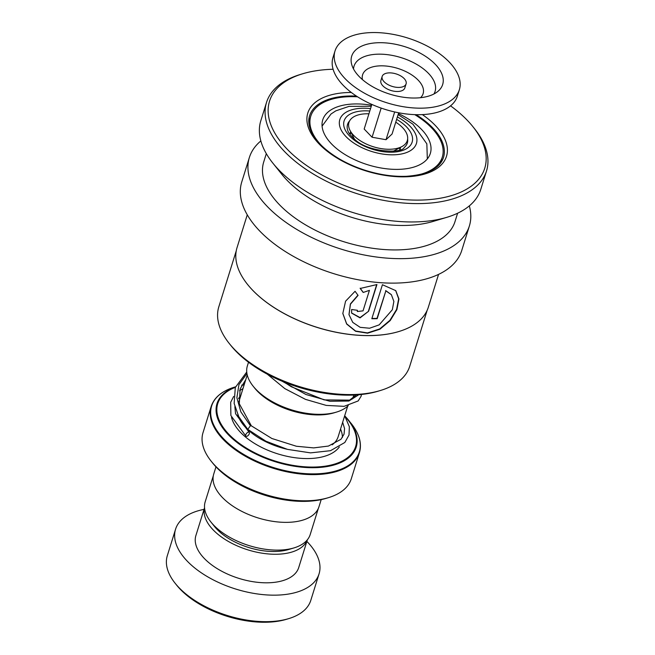 <?xml version="1.0" encoding="UTF-8"?>
<svg xmlns="http://www.w3.org/2000/svg" width="655" height="655" viewBox="0 0 655 655"><rect width="100%" height="100%" fill="white"/><g stroke="black" fill="none" stroke-linecap="round" stroke-linejoin="round"><path stroke-width="0.98" d="M318.355 508.378L310.208 534.537A55.004 28.738 -162.7 0 1 293.956 547.916L288.568 549.537A49.092 25.651 -162.7 0 1 220.833 532.883A49.092 25.651 -162.7 0 1 214.488 526.464L210.967 522.068A55.004 28.738 -162.7 0 1 205.187 501.82L213.333 475.669M293.956 547.916A55.004 28.738 -162.7 0 1 218.074 529.265A55.004 28.738 -162.7 0 1 210.967 522.068M350.769 131.901A26.298 13.739 17.3 0 0 349.901 133.735A26.298 13.739 17.3 0 0 349.77 134.193M351.195 132.744A26.298 13.739 17.3 0 0 349.909 134.373M353.765 138.492A21.287 11.127 -162.7 0 1 353.856 137.968M369.797 111.014A35.624 18.61 17.3 0 0 352.464 138.704A35.624 18.61 17.3 0 0 401.122 150.928A35.624 18.61 17.3 0 0 403.799 124.352A35.624 18.61 17.3 0 0 396.635 119.374M336.375 412.126L334.091 412.814A52.637 27.502 -162.7 0 1 261.46 394.957A52.637 27.502 -162.7 0 1 254.656 388.071L253.166 386.204A55.143 28.812 17.3 0 0 260.289 393.418A55.143 28.812 17.3 0 0 336.375 412.126A55.143 28.812 17.3 0 0 348.231 405.691M352.627 398.838A55.143 28.812 17.3 0 0 352.668 398.707L353.806 395.047M328.343 497.685L326.059 498.373A75.137 39.259 -162.7 0 1 222.389 472.885A75.137 39.259 -162.7 0 1 212.678 463.06L211.188 461.202A77.642 40.569 17.3 0 0 221.218 471.354A77.642 40.569 17.3 0 0 328.343 497.685A77.642 40.569 17.3 0 0 351.285 478.797L359.439 452.63A77.642 40.569 -162.7 0 1 306.393 474.441A77.642 40.569 -162.7 0 1 229.373 445.187A77.642 40.569 -162.7 0 1 211.18 406.452L203.025 432.619A77.642 40.569 17.3 0 0 211.188 461.202M321.196 499.618L318.969 506.757A55.102 28.787 -162.7 0 1 281.331 522.231A55.102 28.787 -162.7 0 1 226.663 501.468A55.102 28.787 -162.7 0 1 213.751 473.983L215.978 466.843M248.507 362.248L247.369 365.908A55.143 28.812 17.3 0 0 253.166 386.204M399.959 149.823A26.298 13.739 17.3 0 0 400.115 149.373A26.298 13.739 17.3 0 0 400.442 147.367M394.449 150.617A21.287 11.127 -162.7 0 1 394.228 151.092M399.738 149.897A26.298 13.739 17.3 0 0 399.607 147.817M288.593 618.664L286.3 619.352A72.631 37.949 -162.7 0 1 186.094 594.715A72.631 37.949 -162.7 0 1 176.703 585.218L175.213 583.351A75.137 39.259 17.3 0 0 184.923 593.176A75.137 39.259 17.3 0 0 288.593 618.664A75.137 39.259 17.3 0 0 310.789 600.381L319.05 573.878A75.137 39.259 17.3 0 0 306.868 541.407M204.556 507.822A53.849 28.132 17.3 0 0 217.403 533.841A53.849 28.132 17.3 0 0 270.048 554.081A53.849 28.132 17.3 0 0 307.326 539.835M204.548 507.756L195.902 535.52A53.849 28.132 17.3 0 0 208.511 562.383A53.849 28.132 17.3 0 0 261.935 582.68A53.849 28.132 17.3 0 0 298.721 567.549L307.375 539.777M204.041 509.377A75.137 39.259 17.3 0 0 175.573 529.191A75.137 39.259 17.3 0 0 193.176 566.673A75.137 39.259 17.3 0 0 267.715 594.986A75.137 39.259 17.3 0 0 319.05 573.878M175.573 529.191L167.32 555.694A75.137 39.259 17.3 0 0 175.213 583.351M427.175 310.273L409.743 366.243A99.986 52.236 -162.7 0 1 380.195 390.568L377.91 391.256A97.48 50.934 -162.7 0 1 230.822 345.439L229.332 343.58A99.986 52.236 -162.7 0 1 221.971 332.257A99.986 52.236 -162.7 0 1 218.827 306.777L236.258 250.808M380.195 390.568A99.986 52.236 -162.7 0 1 229.332 343.58M398.658 331.577A99.986 52.236 -162.7 0 1 398.567 331.61A99.986 52.236 -162.7 0 1 247.696 284.614A99.986 52.236 -162.7 0 1 247.631 284.54M438.563 274.388L428.345 307.179A100.182 52.343 -162.7 0 1 398.748 331.553A100.182 52.343 -162.7 0 1 247.574 284.466A100.182 52.343 -162.7 0 1 240.205 273.127A100.182 52.343 -162.7 0 1 237.053 247.59L247.262 214.807M355.067 291.287L345.578 301.202L342.819 313.483L346.659 324.029L355.624 331.291L367.602 333.198L379.933 329.219L390.233 320.557L396.905 309.61L398.944 298.975L395.784 290.648L382.422 284.72L371.827 318.723A100.182 52.343 -162.7 0 0 377.19 318.682L385.86 290.853L391.395 294.725L393.876 301.439L392.337 309.741L379.171 324.872L369.584 328.229L360.152 327.328L352.758 322.383L349.009 314.67L350.458 304.19L358.08 295.389L355.067 291.287M363.197 292.466L369.428 290.345L363.034 310.863L357.352 311.493L357.368 310.273A100.182 52.343 -162.7 0 1 351.637 309.488L351.62 313.106L360.053 317.888L368.618 311.24L376.936 284.548L360.209 288.47L363.197 292.466L369.428 290.345M469.324 205.867A115.206 60.194 -162.7 0 1 469.365 226.008A115.206 60.194 -162.7 0 1 367.258 255.565A115.206 60.194 -162.7 0 1 253.002 186.855A115.206 60.194 -162.7 0 1 249.375 157.487A115.206 60.194 -162.7 0 1 260.846 140.931M469.365 226.008L461.75 250.48A115.206 60.194 -162.7 0 1 359.636 280.029A115.206 60.194 -162.7 0 1 245.379 211.319A115.206 60.194 -162.7 0 1 241.752 181.959L249.375 157.487M450.55 105.84A112.701 58.885 -162.7 0 1 472.918 126.693L474.408 128.552A115.206 60.194 -162.7 0 1 482.882 141.595A115.206 60.194 -162.7 0 1 486.518 170.963L480.803 189.311A115.206 60.194 -162.7 0 1 446.759 217.345L433.037 221.456A100.182 52.343 -162.7 0 1 281.863 174.369L272.906 163.193A115.206 60.194 -162.7 0 1 264.432 150.151A115.206 60.194 -162.7 0 1 260.805 120.79L266.519 102.442A115.206 60.194 -162.7 0 1 300.563 74.408L302.847 73.72A112.701 58.885 -162.7 0 1 333.1 69.258M457.616 213.227L455.02 221.546A100.182 52.343 -162.7 0 1 366.227 247.238A100.182 52.343 -162.7 0 1 266.88 187.494A100.182 52.343 -162.7 0 1 263.719 161.957L266.315 153.638M446.759 217.345A115.206 60.194 -162.7 0 1 272.906 163.193M486.518 170.963A115.206 60.194 -162.7 0 1 384.403 200.512A115.206 60.194 -162.7 0 1 270.147 131.802A115.206 60.194 -162.7 0 1 266.519 102.442M472.918 126.693A112.701 58.885 -162.7 0 1 481.212 139.45A112.701 58.885 -162.7 0 1 409.678 199.939A112.701 58.885 -162.7 0 1 273.094 129.87A112.701 58.885 -162.7 0 1 302.847 73.72M357.319 311.354L357.221 310.257M351.596 312.967L360.037 317.585L368.618 311.24M368.478 310.945L376.699 284.557M360.135 288.184L363.107 292.179M342.811 313.36L346.675 323.84L355.575 331.029L367.455 332.904L379.671 328.949L389.913 320.344L396.578 309.447L398.674 298.836L395.645 290.484M371.917 318.428A99.683 52.081 -162.7 0 0 376.993 318.387L377.19 318.682M376.993 318.387L385.86 290.853M385.664 290.566L391.264 294.57M348.984 314.556L350.384 303.961L357.917 295.176M322.031 123.926L322.047 125.572M371.59 105.258A56.355 29.442 17.3 0 0 322.727 119.906A56.355 29.442 17.3 0 0 325.781 136.576A56.355 29.442 17.3 0 0 382.299 168.204A56.355 29.442 17.3 0 0 430.335 153.417A56.355 29.442 17.3 0 0 427.281 136.748A56.355 29.442 17.3 0 0 398.428 113.618M357.548 96.809A68.873 35.984 17.3 0 0 310.773 116.181A68.873 35.984 17.3 0 0 314.498 136.551A68.873 35.984 17.3 0 0 321.695 145.688M416.547 175.237A68.873 35.984 17.3 0 0 442.289 157.143A68.873 35.984 17.3 0 0 438.563 136.772A68.873 35.984 17.3 0 0 414.779 114.641M344.677 415.786L349.352 426.716L349.025 434.994L344.833 442.477L330.513 450.689L310.552 452.875L287.504 449.379L265.922 441.216L247.786 429.377L250.398 425.742L251.397 425.897M246.902 436.287A2.505 1.302 129.1 0 0 248.974 434.429A2.505 1.302 129.1 0 0 249.146 432.333A2.505 1.302 129.1 0 0 248.171 432.21A2.505 1.302 129.1 0 0 246.092 434.06A2.505 1.302 129.1 0 0 245.92 436.165A2.505 1.302 129.1 0 0 246.902 436.287M388.89 85.093A12.519 6.542 17.3 0 0 406.092 83.873A12.519 6.542 17.3 0 0 399.37 75.202A12.519 6.542 17.3 0 0 382.176 76.422A12.519 6.542 17.3 0 0 388.89 85.093M382.176 76.422L380.907 80.499A12.519 6.542 17.3 0 0 387.621 89.17A12.519 6.542 17.3 0 0 404.815 87.95L406.092 83.873M335.008 51L332.977 57.517A65.115 34.027 17.3 0 0 367.913 102.589A65.115 34.027 17.3 0 0 457.321 96.252L459.351 89.727A65.115 34.027 17.3 0 0 424.415 44.655A65.115 34.027 17.3 0 0 335.008 51A65.115 34.027 17.3 0 0 369.944 96.064A65.115 34.027 17.3 0 0 459.351 89.727M417.104 51.557A47.643 24.89 17.3 0 0 369.78 43.623A47.643 24.89 17.3 0 0 351.612 64.149A47.643 24.89 17.3 0 0 377.255 89.17A47.643 24.89 17.3 0 0 438.211 91.127A47.643 24.89 17.3 0 0 417.104 51.557M371.852 104.423L364.18 129.043L372.081 137.239L386.024 139.711L392.075 134.005L398.682 112.783M386.024 139.711L394.67 111.956M372.081 137.239L381.161 108.091M395.759 122.174A30.556 15.966 -162.7 0 1 401.973 146.54A30.556 15.966 -162.7 0 1 380.383 148.48A30.556 15.966 -162.7 0 1 349.975 130.337A30.556 15.966 -162.7 0 1 368.929 113.814M349.582 120.946A31.309 16.359 17.3 0 0 347.568 129.878C348.223 132.539 350.482 135.577 354.33 138.983C367.684 152.656 402.17 153.589 404.225 147.522A31.309 16.359 17.3 0 0 407.631 139.024M347.658 406.215L338.168 436.688A52.596 27.477 -162.7 0 1 332.175 444.843M287.021 449.248A52.596 27.477 -162.7 0 1 250.063 431.645A52.596 27.477 -162.7 0 1 237.765 414.623M370.55 108.599A40.119 20.96 17.3 0 0 341.312 116.549A40.119 20.96 17.3 0 0 349.221 139.613A40.119 20.96 17.3 0 0 404.02 153.376A40.119 20.96 17.3 0 0 407.033 123.443A40.119 20.96 17.3 0 0 397.389 116.958M339.331 446.923A57.607 30.097 -162.7 0 1 245.183 436.729A57.607 30.097 -162.7 0 1 231.534 417.415M238.666 398.739A57.607 30.097 -162.7 0 1 240.115 397.765M235.554 386.827L234.498 387.146A77.347 40.413 17.3 0 0 229.758 444.548A77.347 40.413 17.3 0 0 328.622 472.615A77.347 40.413 17.3 0 0 351.211 423.498C359.341 433.774 362.076 443.484 359.439 452.63M351.211 423.498L344.735 415.868A72.926 38.105 -162.7 0 1 348.575 420.207A72.926 38.105 -162.7 0 1 327.271 466.524A72.926 38.105 -162.7 0 1 234.064 440.062A72.926 38.105 -162.7 0 1 235.513 386.933M235.366 387.334A72.214 37.736 17.3 0 0 234.654 439.677A72.214 37.736 17.3 0 0 328.974 465.5A72.214 37.736 17.3 0 0 345.496 417.055M340.551 429.041A57.607 30.097 -162.7 0 1 342.401 437.491M244.159 384.796A72.214 37.736 17.3 0 0 241.703 385.353M241.883 385.034A72.926 38.105 -162.7 0 1 244.241 384.526L241.883 385.034M416.113 114.682A70.126 36.639 -162.7 0 1 441.265 139.679A70.126 36.639 -162.7 0 1 443.476 157.552C439.742 168.523 427.396 174.77 406.427 176.293C393.205 176.801 379.368 174.77 364.917 170.21C355.337 167.123 346.511 163.177 338.455 158.379C325.33 150.38 316.406 141.75 311.698 132.498C308.71 126.341 307.997 120.79 309.561 115.845A70.126 36.639 -162.7 0 1 356.426 96.088M422.369 114.609A72.631 37.949 -162.7 0 1 444.213 137.746A72.631 37.949 -162.7 0 1 398.117 176.735A72.631 37.949 -162.7 0 1 310.093 131.573A72.631 37.949 -162.7 0 1 351.317 92.478M250.398 425.742L240.852 411.848L236.873 397.741L238.936 384.624L246.943 373.571M358.825 394.728L348.869 401.04L329.85 401.261L305.918 394.49L282.256 381.276M433.929 93.992A42.452 22.18 17.3 0 0 412.306 62.053A42.452 22.18 17.3 0 0 353.512 68.947M420.543 97.693A31.702 16.563 17.3 0 0 406.116 71.714A31.702 16.563 17.3 0 0 374.979 66.376A31.702 16.563 17.3 0 0 362.428 79.591M427.322 158.911L426.847 143.846L412.912 124.196L398.109 114.625M211.18 406.452C214.201 397.421 221.971 390.986 234.498 387.146M371.279 106.266L349.041 106.372L335.802 110.859L331.029 114.003L322.08 126.137M247.23 374.938L238.928 401.589M442.289 157.143L440.324 163.455M310.773 116.181L308.808 122.485M251.348 425.84L239.304 403.742L240.115 388.923L245.731 379.728M356.263 394.916L349.623 400.131L324.2 399.894L291.238 386.72L284.016 381.996M251.299 425.799L271.858 438.49L296.396 446.251L313.68 447.897L328.433 446.063L340.96 439.284L344.055 434.126L344.563 428.567L342.655 422.279M240.581 396.259L238.649 398.191M234.858 406.69L235.563 413.698L249.146 432.333M242.972 388.603L239.558 390.707M233.655 396.439L230.683 402.293L230.887 415.548L245.92 436.165M247.786 429.377L238.764 416.662L234.146 403.455L235.309 387.506L246.739 372.007M361.47 394.474L361.085 396.291L358.162 400.95L344.08 406.337L326.264 405.404L305.508 399.378L284.843 388.636L267.297 374.177M387.277 110.048L382.798 108.656M393.409 151.182L401.973 146.54M354.388 139.024L349.975 130.337"/></g></svg>

